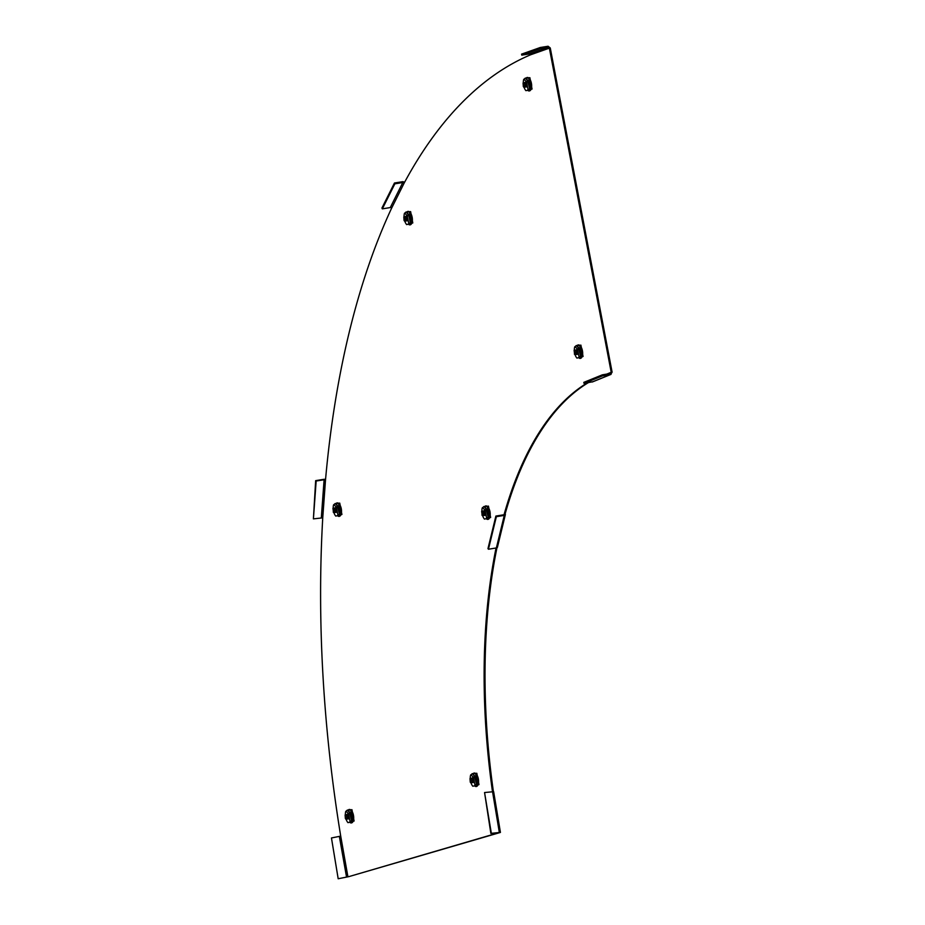 <?xml version="1.0" encoding="UTF-8"?>
<svg xmlns="http://www.w3.org/2000/svg" width="925" height="925" viewBox="0 0 925 925"><rect width="100%" height="100%" fill="white"/><g stroke="black" fill="none" stroke-linecap="round" stroke-linejoin="round"><path stroke-width="1.39" d="M496.956 547.762A413.059 195.938 -99.2 0 0 493.395 791.615M491.337 833.332L499.338 832.5L492.551 791.707L493.407 791.707L484.561 792.54L491.337 833.332L500.182 832.512L348.817 876.634L338.18 878.75L331.462 837.969L340.712 836.107A743.503 352.691 80.8 0 1 322.744 517.838L313.402 518.879L316.165 481.023L324.097 479.74L325.507 479.983L322.744 517.838M592.832 381.736L584.033 383.378L602.568 375.839L602.348 374.833L610.477 373.457L612.107 372.139L550.271 47.984L548.097 46.25L540.269 47.499L521.573 54.136L521.781 55.142L529.597 53.893L530.661 54.772A743.503 352.691 -99.2 0 0 404.098 183.196A1.029 0.763 26.6 0 0 402.791 182.537L394.859 183.821L382.337 208.853L390.269 207.57A1.029 0.763 -153.4 0 1 391.576 208.241A743.503 352.691 -99.2 0 0 325.507 479.983M504.287 515.387L496.378 547.947L488.446 549.23L496.355 516.682L504.287 515.387A2.07 1.203 13.7 0 0 505.351 514.647A2.07 1.203 13.7 0 0 505.142 513.861A413.059 195.938 80.8 0 1 588.323 382.661M529.817 90.8A6.81 3.237 80.8 0 1 528.487 90.118M526.926 78.105A6.81 3.237 80.8 0 1 527.666 77.48M580.842 358.241A6.81 3.237 80.8 0 1 579.512 357.547M577.94 345.534A6.81 3.237 80.8 0 1 578.68 344.909M474.594 773.057A6.81 3.237 -99.2 0 0 473.854 773.67M475.427 785.683A6.81 3.237 -99.2 0 0 476.757 786.377M349.708 809.456A6.81 3.237 -99.2 0 0 348.968 810.08M350.54 822.094A6.81 3.237 -99.2 0 0 351.87 822.788M337.521 502.911A6.81 3.237 -99.2 0 0 336.792 503.524M338.353 515.537A6.81 3.237 -99.2 0 0 339.683 516.231M410.561 224.717A6.81 3.237 80.8 0 1 409.232 224.023M407.659 212.01A6.81 3.237 80.8 0 1 408.399 211.397M486.226 505.917A6.81 3.237 -99.2 0 0 485.498 506.53M487.059 518.543A6.81 3.237 -99.2 0 0 488.388 519.237M411.07 213.952A6.81 3.237 80.8 0 1 412.145 217.213A6.81 3.237 80.8 0 1 412.365 220.728M411.775 223.283A6.81 3.237 80.8 0 1 410.122 224.856A6.81 3.237 80.8 0 1 408.434 224.255M406.757 212.149A6.81 3.237 80.8 0 1 407.937 211.397A6.81 3.237 80.8 0 1 409.289 211.744L410.619 211.605L412.793 222.948L408.734 223.237L407.278 216.034L408.908 215.722L410.353 222.925M606.823 374.082L611.205 372.289L549.369 48.135L550.271 47.984M505.142 513.861L504.241 514.011A413.059 195.938 80.8 0 1 587.41 382.811M496.043 548.005A413.059 195.938 -99.2 0 0 492.493 791.719M499.28 832.569L348.817 876.634M530.337 80.036A6.81 3.237 80.8 0 1 531.413 83.308A6.81 3.237 80.8 0 1 531.632 86.823M531.043 89.367A6.81 3.237 80.8 0 1 529.389 90.939A6.81 3.237 80.8 0 1 527.689 90.349M526.024 78.243A6.81 3.237 80.8 0 1 527.204 77.492A6.81 3.237 80.8 0 1 528.557 77.839L529.886 77.7L532.06 89.043L528.002 89.32L526.545 82.128L528.163 81.816L529.62 89.008M581.351 347.476A6.81 3.237 80.8 0 1 582.426 350.737A6.81 3.237 80.8 0 1 582.646 354.252M582.056 356.796A6.81 3.237 80.8 0 1 580.403 358.38A6.81 3.237 80.8 0 1 578.715 357.778M577.038 345.672A6.81 3.237 80.8 0 1 578.217 344.921A6.81 3.237 80.8 0 1 579.57 345.268M474.629 785.915A6.81 3.237 -99.2 0 0 476.317 786.516A6.81 3.237 -99.2 0 0 476.502 786.47A6.81 3.237 -99.2 0 0 477.971 784.943M478.56 782.388A6.81 3.237 -99.2 0 0 477.265 775.612M470.987 782.804A7.435 3.527 -99.2 0 0 472.86 786.25L478.988 784.608L476.814 773.265L475.519 773.404A6.81 3.237 -99.2 0 0 474.132 773.057A6.81 3.237 -99.2 0 0 473.947 773.103A6.81 3.237 -99.2 0 0 472.953 773.82M349.743 822.325A6.81 3.237 -99.2 0 0 351.431 822.926A6.81 3.237 -99.2 0 0 351.616 822.88A6.81 3.237 -99.2 0 0 353.096 821.354M353.674 818.798A6.81 3.237 -99.2 0 0 352.39 812.023M350.61 809.814A6.81 3.237 -99.2 0 0 349.245 809.468A6.81 3.237 -99.2 0 0 349.06 809.514A6.81 3.237 -99.2 0 0 348.078 810.219M337.556 515.768A6.81 3.237 -99.2 0 0 339.244 516.37A6.81 3.237 -99.2 0 0 339.429 516.323A6.81 3.237 -99.2 0 0 340.909 514.797M341.498 512.242A6.81 3.237 -99.2 0 0 340.203 505.466M333.925 512.647A7.435 3.527 -99.2 0 0 335.787 516.104L341.915 514.462L339.752 503.119L338.458 503.258A6.81 3.237 -99.2 0 0 337.07 502.911A6.81 3.237 -99.2 0 0 336.885 502.957A6.81 3.237 -99.2 0 0 335.891 503.663M486.261 518.775A6.81 3.237 -99.2 0 0 487.949 519.376A6.81 3.237 -99.2 0 0 488.134 519.341A6.81 3.237 -99.2 0 0 489.614 517.803M490.204 515.26A6.81 3.237 -99.2 0 0 488.909 508.472M487.128 506.264A6.81 3.237 -99.2 0 0 485.775 505.917A6.81 3.237 -99.2 0 0 485.59 505.963A6.81 3.237 -99.2 0 0 484.596 506.68M404.514 182.422A2.07 1.515 26.6 0 0 402.387 181.728L394.455 183.011L381.933 208.056L382.337 208.853M394.455 183.011L394.859 183.821M530.661 54.772L549.369 48.135L548.097 46.25M529.597 53.893L548.305 47.256L540.477 48.505L521.781 55.142M540.269 47.499L540.477 48.505M610.65 373.411L611.043 374.371L592.509 381.909M602.568 375.839L610.697 374.463L612.107 372.139M584.033 383.378L583.814 382.372L602.348 374.833M496.355 516.682L495.881 516.058L503.824 514.774A1.029 0.601 13.7 0 0 504.241 514.011L504.079 514.693M495.881 516.058L487.972 548.618L488.446 549.23M496.378 547.947A2.07 1.203 13.7 0 0 497.442 547.195L505.351 514.647M484.561 792.54L490.851 833.425M499.338 832.5L500.182 832.512L499.292 832.65M340.712 836.107L347.916 876.784L346.077 877.212M339.348 836.431L346.551 877.108L338.666 878.646M338.18 878.75L331.462 837.969M325.554 479.462A2.07 0.821 -175.8 0 0 323.6 479.358L315.656 480.642L313.402 518.879M476.387 785.302L475.623 785.626M476.479 785.371A6.544 3.11 -99.2 0 0 477.369 785.892M473.623 778.492L472.791 778.642L473.068 782.157L470.79 782.827L470.258 782.122L469.993 778.607L472.259 777.948L472.791 778.642L472.259 777.948L475.103 777.382L476.548 784.585L474.93 784.897L473.473 777.694L471.23 774.942M470.767 782.827L473.831 782.411L470.79 782.827L470.258 782.122M470.293 780.746A1.653 0.786 80.8 0 1 470.744 778.908L471.692 778.63A1.653 0.786 80.8 0 1 471.993 778.653A1.653 0.786 80.8 0 1 472.756 780.029A1.653 0.786 80.8 0 1 472.49 781.764A1.653 0.786 80.8 0 1 472.305 781.868L471.368 782.145A1.653 0.786 80.8 0 1 470.293 780.746M472.455 779.162L471.519 780.515L472.756 781.22M478.988 784.608L477.682 784.747L475.519 773.404L472.478 773.867M472.305 777.937L474.56 776.248L472.293 773.635L471.045 774.722M473.045 773.797L475.866 777.74L474.56 776.248L476.548 784.585M474.93 784.897L477.358 784.92L472.86 786.25M477.682 784.747L476.791 784.862M471.103 774.78L470.698 774.896A7.435 3.527 -99.2 0 0 470.247 778.538M474.363 782.261L472.351 782.619M472.71 777.856L473.461 777.647M488.03 518.162L487.255 518.486M488.123 518.243A6.544 3.11 -99.2 0 0 489.013 518.752M485.267 511.352L484.434 511.513L484.7 515.028L482.434 515.688L481.624 511.479L483.902 510.808L484.434 511.513L483.902 510.808M485.486 515.271L482.434 515.688L481.902 514.982M481.937 513.606A1.653 0.786 80.8 0 1 482.387 511.768L483.324 511.49A1.653 0.786 80.8 0 1 483.625 511.525A1.653 0.786 80.8 0 1 484.399 512.889A1.653 0.786 80.8 0 1 484.133 514.624A1.653 0.786 80.8 0 1 483.948 514.728L483 515.005A1.653 0.786 80.8 0 1 481.937 513.606M484.099 512.034L483.151 513.375L484.399 514.08M482.873 507.813L485.012 510.288L482.677 507.582L483.937 506.507L486.192 509.108L484.943 510.195L482.677 507.582M482.63 515.664A7.435 3.527 -99.2 0 0 484.492 519.11L490.62 517.48L488.458 506.125L484.122 506.727M485.116 510.565L486.735 510.253L488.192 517.445L486.562 517.757L485.116 510.565M484.688 506.669L487.51 510.612L486.192 509.108L488.192 517.445M486.562 517.757L489.001 517.78L484.492 519.11M490.62 517.48L488.423 517.734M485.428 515.283L482.411 515.688M482.734 507.652L482.33 507.767A7.435 3.527 -99.2 0 0 481.879 511.398M486.007 515.121L483.983 515.479M484.353 510.727L485.105 510.507M580.472 357.154L579.709 357.489M580.565 357.235A6.544 3.11 -99.2 0 0 581.455 357.755M577.709 350.355L576.876 350.506L577.154 354.021L574.876 354.68L574.078 350.471L576.344 349.812L576.876 350.506L576.344 349.812M577.928 354.263L574.876 354.68L574.344 353.986M574.379 352.61A1.653 0.786 80.8 0 1 574.83 350.76L575.778 350.483A1.653 0.786 80.8 0 1 576.078 350.517A1.653 0.786 80.8 0 1 576.842 351.893A1.653 0.786 80.8 0 1 576.576 353.616A1.653 0.786 80.8 0 1 576.391 353.732L575.442 354.009A1.653 0.786 80.8 0 1 574.379 352.61M576.541 351.026L575.604 352.367L576.842 353.072M575.315 346.806L577.454 349.28L575.13 346.574L576.379 345.499L578.645 348.112L577.385 349.188L575.13 346.574M575.072 354.657A7.435 3.527 -99.2 0 0 576.946 358.102L583.074 356.472L580.9 345.129L576.564 345.73M577.558 349.558L579.189 349.245L580.634 356.449L579.015 356.749L577.558 349.558M577.131 345.661L579.952 349.604L578.645 348.112L580.634 356.449M579.015 356.749L581.443 356.784L576.946 358.102M583.074 356.472L580.877 356.726M577.871 354.275L574.853 354.691M575.188 346.644L574.772 346.759A7.435 3.527 -99.2 0 0 574.332 350.402M578.449 354.113L576.437 354.472M576.795 349.719L577.547 349.5M529.458 89.725L528.684 90.06M529.551 89.806A6.544 3.11 -99.2 0 0 530.441 90.326M526.695 82.926L525.863 83.077L526.128 86.592L523.862 87.251L523.33 86.557L523.064 83.042L525.331 82.371L525.863 83.077L525.331 82.371L526.556 82.152L524.302 79.377M523.839 87.262L526.903 86.846L523.862 87.251L523.33 86.557M523.365 85.169A1.653 0.786 80.8 0 1 523.816 83.331L524.764 83.053A1.653 0.786 80.8 0 1 525.065 83.088A1.653 0.786 80.8 0 1 525.828 84.453A1.653 0.786 80.8 0 1 525.562 86.187A1.653 0.786 80.8 0 1 525.377 86.302L524.429 86.568A1.653 0.786 80.8 0 1 523.365 85.169M525.527 83.597L524.579 84.938L525.828 85.643M530.753 89.17L528.591 77.827L525.55 78.29M525.354 82.371L527.62 80.683L525.365 78.07L524.117 79.145M526.117 78.232L528.938 82.175L527.62 80.683L529.852 89.297M528.002 89.32L530.43 89.355L525.932 90.673L532.06 89.043M524.163 79.215L523.758 79.33A7.435 3.527 -99.2 0 0 523.307 82.961M524.059 87.227A7.435 3.527 -99.2 0 0 525.932 90.673M527.435 86.684L525.412 87.043M525.782 82.29L526.533 82.071M410.191 223.63L409.417 223.966M410.284 223.711A6.544 3.11 -99.2 0 0 411.174 224.232M407.428 216.832L406.595 216.982L406.873 220.497L404.595 221.167L404.063 220.462L403.797 216.947L406.063 216.288L406.595 216.982L406.063 216.288L407.289 216.057L405.034 213.282M404.572 221.167L407.636 220.751L404.595 221.167L404.063 220.462M404.098 219.086A1.653 0.786 80.8 0 1 404.549 217.236L405.497 216.97A1.653 0.786 80.8 0 1 405.797 216.993A1.653 0.786 80.8 0 1 406.561 218.369A1.653 0.786 80.8 0 1 406.295 220.092A1.653 0.786 80.8 0 1 406.11 220.208L405.162 220.485A1.653 0.786 80.8 0 1 404.098 219.086M406.26 217.502L405.323 218.843L406.561 219.56M411.486 223.087L409.324 211.744L406.283 212.207M406.087 216.277L408.387 214.623L406.098 211.975L404.849 213.062M408.734 223.237L411.163 223.26L406.665 224.59L412.793 222.948M404.896 213.12L404.491 213.236A7.435 3.527 -99.2 0 0 404.052 216.878M406.85 212.137L409.671 216.08L411.024 223.156M404.792 221.133A7.435 3.527 -99.2 0 0 406.665 224.59M408.168 220.601L406.144 220.948M406.514 216.196L407.266 215.976M339.325 515.144L338.55 515.479M339.417 515.225A6.544 3.11 -99.2 0 0 340.308 515.745M336.561 508.345L335.729 508.496L335.995 512.011L333.728 512.681L332.919 508.461L335.197 507.802L335.729 508.496L335.197 507.802M333.705 512.681L336.769 512.265L333.728 512.681L333.197 511.976M333.231 510.6A1.653 0.786 80.8 0 1 333.682 508.75L334.619 508.484A1.653 0.786 80.8 0 1 334.919 508.507A1.653 0.786 80.8 0 1 335.694 509.883A1.653 0.786 80.8 0 1 335.428 511.606A1.653 0.786 80.8 0 1 335.243 511.722L334.295 511.999A1.653 0.786 80.8 0 1 333.231 510.6M335.393 509.016L334.445 510.357L335.694 511.074M334.168 504.796L336.307 507.27L333.983 504.576L335.232 503.489L337.486 506.102L336.238 507.178L333.983 504.576M341.915 514.462L340.62 514.601L338.458 503.258L335.417 503.72M336.411 507.547L338.03 507.235L339.487 514.439L337.856 514.751L336.411 507.547M335.983 503.651L338.804 507.594L337.486 506.102L339.487 514.439M337.856 514.751L340.296 514.774L335.787 516.104M340.62 514.601L339.718 514.716M334.029 504.634L333.624 504.749A7.435 3.527 -99.2 0 0 333.173 508.392M337.301 512.115L335.278 512.462M335.648 507.709L336.399 507.49M351.512 821.701L350.737 822.036M351.592 821.782A6.544 3.11 -99.2 0 0 352.494 822.302M348.748 814.902L347.916 815.052L348.182 818.567L345.915 819.226L345.383 818.532L345.106 815.018L347.372 814.358L347.916 815.052L347.372 814.358L350.217 813.792L351.662 820.995L350.043 821.308L348.598 814.104L346.355 811.352M345.892 819.238L348.945 818.822L345.915 819.226L345.383 818.532M345.418 817.157A1.653 0.786 80.8 0 1 345.858 815.307L346.806 815.041A1.653 0.786 80.8 0 1 347.106 815.064A1.653 0.786 80.8 0 1 347.869 816.44A1.653 0.786 80.8 0 1 347.603 818.163A1.653 0.786 80.8 0 1 347.43 818.278L346.482 818.556A1.653 0.786 80.8 0 1 345.418 817.157M347.58 815.572L346.632 816.914L347.881 817.619M346.1 819.203A7.435 3.527 -99.2 0 0 347.973 822.649L354.102 821.018L351.939 809.676L347.603 810.277M347.407 814.347L349.673 812.659L347.407 810.046L346.158 811.132M348.158 810.207L350.991 814.15L349.673 812.659L351.662 820.995M350.043 821.308L352.483 821.331L347.973 822.649M354.102 821.018L351.905 821.273M346.216 811.19L345.811 811.306A7.435 3.527 -99.2 0 0 345.36 814.948M349.477 818.66L347.465 819.018M347.835 814.266L348.586 814.046M391.576 208.241L404.098 183.196M402.791 182.537L390.269 207.57M592.162 382.013L610.697 374.463M321.333 517.595L324.097 479.74M473.288 781.243L474.132 781.128M474.305 781.983L473.068 782.157M471.796 779.359L470.744 778.908M471.368 782.145L472.178 781.382M477.219 784.816L475.866 777.74M484.931 514.103L485.775 513.988M485.949 514.855L484.7 515.028M483.428 512.219L482.387 511.768M483 515.005L483.821 514.254M487.163 506.264L489.325 517.607M488.863 517.688L487.51 510.612M577.373 353.107L578.217 352.98M578.391 353.847L577.154 354.021M575.882 351.222L574.83 350.76M575.442 354.009L576.263 353.246M579.605 345.256L581.767 356.611M581.305 356.68L579.952 349.604M526.36 85.667L527.204 85.551M527.377 86.418L526.128 86.592M524.868 83.793L523.816 83.331M524.429 86.568L525.25 85.817M530.291 89.251L528.938 82.175M407.092 219.583L407.937 219.456M408.11 220.323L406.873 220.497M405.601 217.699L404.549 217.236M405.162 220.485L405.983 219.722M409.671 216.08L410.584 223.202M336.226 511.097L337.07 510.97M337.243 511.837L335.995 512.011M334.723 509.212L333.682 508.75M334.295 511.999L335.116 511.236M334.619 508.484L335.197 508.727M340.157 514.67L338.804 507.594M348.401 817.654L349.257 817.527M349.43 818.394L348.182 818.567M346.91 815.769L345.858 815.307M346.482 818.556L347.303 817.793M350.633 809.803L352.807 821.157M352.333 821.227L350.991 814.15M493.638 791.627L500.425 832.419"/></g></svg>
